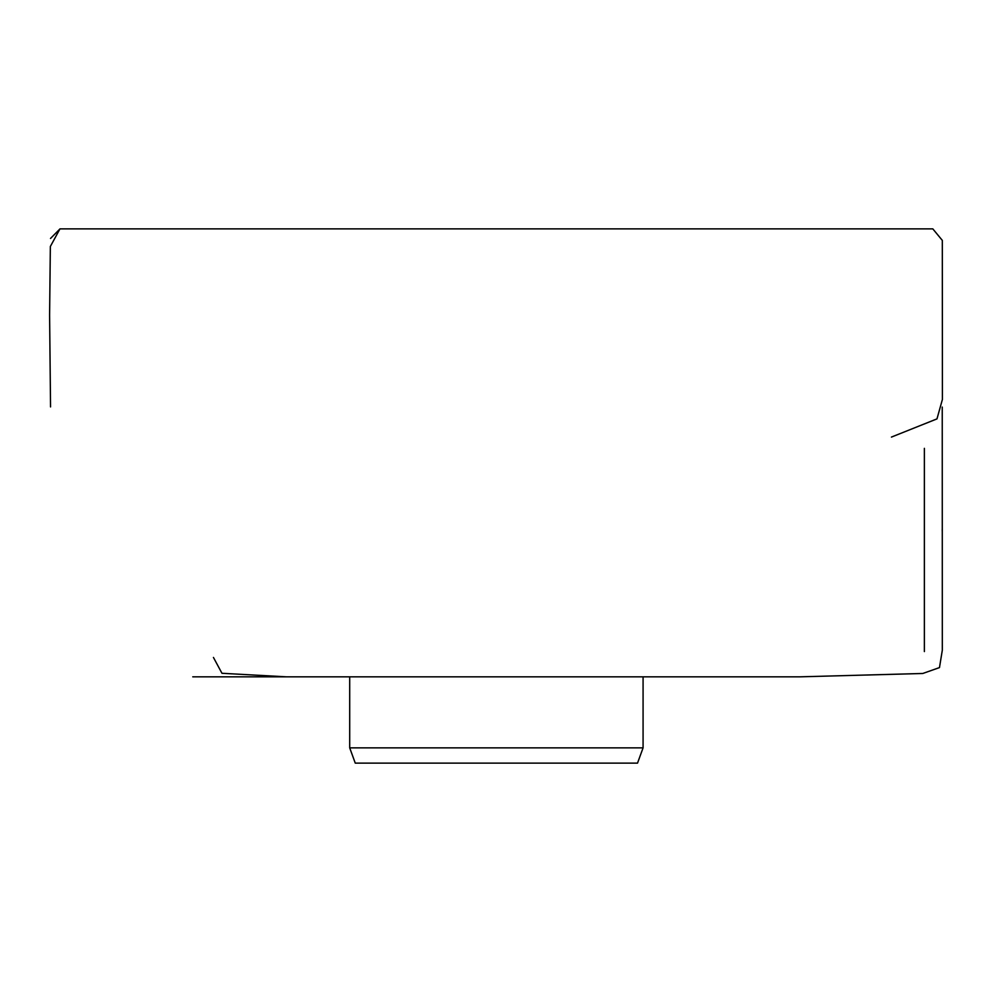 <?xml version="1.0" encoding="UTF-8"?>
<svg xmlns="http://www.w3.org/2000/svg" width="992" height="992" viewBox="0 0 992 992"><rect width="100%" height="100%" fill="white"/><g stroke="black" fill="none" stroke-linecap="round" stroke-linejoin="round"><path stroke-width="1.49" d="M891.424 437.088L936.981 418.884L942.4 399.454L942.313 240.386L932.815 228.879L59.966 228.879L50.344 246.5L49.6 315.258L50.542 406.918M924.37 448.347L924.37 651.57M643.076 747.856L637.521 763.121L355.26 763.121L349.705 747.856L643.076 747.856L643.076 676.829L800.023 676.829L922.783 673.481L939.474 667.591L942.313 650.194L942.239 407.08M213.441 657.448L221.96 673.283L286.316 676.829L349.705 676.829L349.705 747.856M60.004 228.879L50.505 238.464M932.815 228.879L59.966 228.879M942.239 531.241L942.239 529.17M192.758 676.829L800.023 676.829"/></g></svg>

